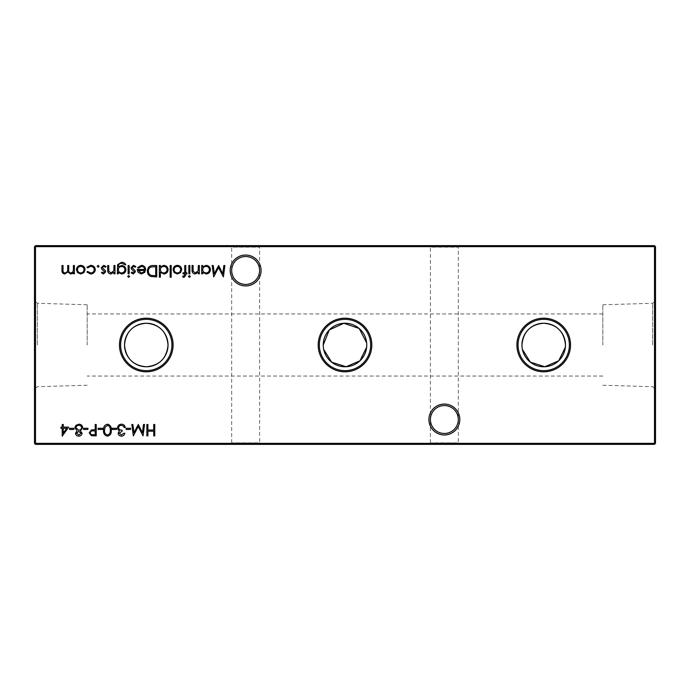 <?xml version="1.0" encoding="UTF-8"?>
<svg xmlns="http://www.w3.org/2000/svg" width="690" height="690" viewBox="0 0 690 690"><rect width="100%" height="100%" fill="white"/><g stroke="black" fill="none" stroke-linecap="round" stroke-linejoin="round"><path stroke-width="0.52" stroke-dasharray="3.45 2.59" d="M459.807 419.52A15.447 15.447 0 0 0 444.36 404.073A15.447 15.447 0 0 0 428.913 419.52A15.447 15.447 0 0 0 444.36 434.967A15.447 15.447 0 0 0 459.807 419.52M428.913 245.64L459.807 245.64L428.913 245.64L430.396 247.132L458.324 247.132L430.396 247.132L430.396 419.52A13.964 13.964 0 0 1 444.36 405.556A13.964 13.964 0 0 1 458.324 419.52C457.436 411.102 452.778 406.445 444.36 405.556C435.942 406.445 431.285 411.102 430.396 419.52C431.285 411.102 435.942 406.445 444.36 405.556C452.778 406.445 457.436 411.102 458.324 419.52C457.436 427.938 452.778 432.596 444.36 433.484C435.942 432.596 431.285 427.938 430.396 419.52C431.285 427.938 435.942 432.596 444.36 433.484C452.778 432.596 457.436 427.938 458.324 419.52A13.964 13.964 0 0 1 444.36 433.484A13.964 13.964 0 0 1 430.396 419.52L430.396 442.868L428.913 444.36L459.807 444.36L428.913 444.36M261.087 270.48A15.447 15.447 0 0 0 245.64 255.033A15.447 15.447 0 0 0 230.193 270.48A15.447 15.447 0 0 0 245.64 285.927A15.447 15.447 0 0 0 261.087 270.48M230.193 245.64L261.087 245.64L230.193 245.64L231.676 247.132L259.604 247.132L231.676 247.132L231.676 270.48A13.964 13.964 0 0 1 245.64 256.516A13.964 13.964 0 0 1 259.604 270.48C258.716 262.062 254.058 257.404 245.64 256.516C237.222 257.404 232.565 262.062 231.676 270.48C232.565 262.062 237.222 257.404 245.64 256.516C254.058 257.404 258.716 262.062 259.604 270.48C258.716 278.898 254.058 283.555 245.64 284.444C237.222 283.555 232.565 278.898 231.676 270.48C232.565 278.898 237.222 283.555 245.64 284.444C254.058 283.555 258.716 278.898 259.604 270.48A13.964 13.964 0 0 1 245.64 284.444A13.964 13.964 0 0 1 231.676 270.48L231.676 442.868L230.193 444.36L261.087 444.36L230.193 444.36M459.807 245.64L458.324 247.132L458.324 442.868L430.396 442.868L458.324 442.868L459.807 444.36M261.087 245.64L259.604 247.132L259.604 442.868L231.676 442.868L259.604 442.868L261.087 444.36M366.649 347.208L366.649 342.792M655.5 345L655.5 300.797L655.5 345M652.645 345L652.645 303.281L652.645 345M602.836 345L602.836 304.773L602.836 345M34.5 345L34.5 300.797L34.5 345M37.355 345L37.355 303.281L37.355 345M87.164 345L87.164 304.773L87.164 345M35.492 444.36L654.508 444.36L655.5 443.368L655.5 246.632L654.508 245.64L35.492 245.64L35.492 246.632L654.508 246.632L654.508 443.368L35.492 443.368L35.492 246.632L34.5 246.632L34.5 443.368L35.492 443.368L35.492 444.36L34.5 443.368M521.959 345L522.408 349.39M565.369 347.208L565.481 345M323.239 345L323.688 349.39M655.5 246.632L654.508 246.632L654.508 245.64M34.5 246.632L35.492 245.64M654.508 444.36L654.508 443.368L655.5 443.368M202.705 273.835L201.687 273.835L201.687 265.512L202.705 265.512L202.705 266.952L206.103 265.365C208.751 265.607 210.2 267.056 210.441 269.695C210.174 272.317 208.716 273.749 206.069 273.982L202.705 272.291L202.705 273.835M206.069 266.392C204.016 266.538 202.895 267.634 202.705 269.652C202.895 271.696 204.007 272.8 206.06 272.955C208.087 272.791 209.199 271.696 209.424 269.687C209.199 267.677 208.087 266.573 206.069 266.392M199.35 265.512L199.35 273.835L198.323 273.835L198.323 272.334L195.158 273.982C192.872 273.611 191.837 272.205 192.053 269.764L192.053 265.512L193.071 265.512L193.191 271.317L195.339 272.955L198.168 270.756L198.323 265.512L199.35 265.512M190.302 276.457L189.353 277.337L188.405 276.457L189.353 275.586L190.302 276.457M189.862 265.512L189.862 273.835L188.836 273.835L188.836 265.512L189.862 265.512M184.101 277.337L182.859 277.121L182.859 276.06L183.894 276.311L184.748 273.835L183.005 273.835L183.005 272.809L184.748 272.809L184.756 265.512L185.774 265.512L185.774 272.809L186.938 272.809L186.938 273.835L185.774 273.835L185.774 275.163L184.101 277.337M180.547 272.602L177.373 273.982L174.216 272.61L173.078 269.652C173.319 267.013 174.751 265.59 177.373 265.365C180.004 265.581 181.444 267.013 181.686 269.652L180.547 272.602M177.382 266.392C175.381 266.556 174.285 267.642 174.096 269.643C174.285 271.653 175.381 272.757 177.382 272.955C179.391 272.757 180.478 271.653 180.668 269.643C180.478 267.642 179.383 266.556 177.382 266.392M171.18 265.512L171.18 277.19L170.154 277.19L170.154 265.512L171.18 265.512M160.373 277.19L159.356 277.19L159.356 265.512L160.373 265.512L160.373 266.952L163.772 265.365C166.419 265.607 167.868 267.056 168.11 269.695C167.843 272.317 166.385 273.749 163.746 273.982L160.373 272.222L160.373 277.19M163.737 266.392C161.693 266.538 160.572 267.634 160.373 269.652C160.563 271.696 161.676 272.8 163.728 272.955C165.755 272.791 166.876 271.696 167.092 269.687C166.876 267.677 165.755 266.573 163.737 266.392M103.543 273.982L101.413 272.791L102.103 272.084L103.543 272.955L104.621 271.834L101.654 269.057L101.266 267.772L103.698 265.365L106.079 266.495L105.406 267.263L103.75 266.392L102.284 267.729L105.26 270.514L105.639 271.791L103.543 273.982M114.98 265.512L114.98 273.835L113.962 273.835L113.962 272.334L110.797 273.982C108.502 273.611 107.468 272.205 107.683 269.764L107.683 265.512L108.71 265.512L108.83 271.317L110.978 272.955L113.807 270.756L113.962 265.512L114.98 265.512M118.344 272.377L118.344 273.835L117.317 273.835L117.619 264.675L121.535 262.304C123.545 262.26 124.959 263.132 125.787 264.926L121.63 263.321C119.404 263.364 118.309 264.477 118.344 266.676L121.664 265.512C124.26 265.728 125.684 267.125 125.934 269.695C125.675 272.3 124.243 273.723 121.63 273.982L118.344 272.377M121.613 266.53C119.577 266.633 118.49 267.694 118.344 269.721C118.49 271.705 119.56 272.783 121.552 272.955C123.588 272.783 124.709 271.688 124.907 269.661C124.726 267.677 123.622 266.633 121.613 266.53M129.142 265.512L129.142 273.835L128.116 273.835L128.116 265.512L129.142 265.512M129.582 276.457L128.633 277.337L127.684 276.457L128.633 275.586L129.582 276.457M133.317 273.982L131.186 272.791L131.876 272.084L133.317 272.955L134.395 271.834L131.428 269.057L131.04 267.772L133.481 265.365L135.852 266.495L135.18 267.263L133.532 266.392L132.057 267.729L135.033 270.514L135.421 271.791L133.317 273.982M141.579 266.392L138.518 268.143L137.603 267.66L141.45 265.365C144.046 265.59 145.443 267.013 145.633 269.652L144.676 272.429L141.424 273.982L138.078 272.343L137.172 269.454L144.615 269.454C144.46 267.573 143.442 266.556 141.579 266.392M144.503 270.471L138.19 270.471L141.372 272.955L143.52 272.179L144.503 270.471M153.197 265.512L156.725 265.512L156.725 276.897L150.817 276.483C148.505 275.448 147.367 273.637 147.384 271.058C147.6 267.392 149.54 265.547 153.197 265.512M154.905 275.733L155.707 275.733L155.707 266.676L151.145 266.97C149.316 267.703 148.402 269.065 148.41 271.066C148.419 273.214 149.42 274.663 151.403 275.413L154.905 275.733M68.638 427.119L62.221 436.166L62.221 428.283L60.901 428.283L60.901 427.119L62.221 427.119L62.221 424.488L63.238 424.488L63.238 427.119L68.638 427.119M66.628 428.283L63.238 428.283L63.238 433.225L66.628 428.283M73.89 428.283L73.89 429.447L69.517 429.447L69.517 428.283L73.89 428.283M75.503 433.208L77.116 430.827L74.917 427.8L75.779 425.445L78.798 424.195C81.101 424.272 82.386 425.437 82.653 427.714L80.402 430.827L82.067 433.242C81.765 435.097 80.652 436.071 78.729 436.166C76.84 436.046 75.762 435.062 75.503 433.208M78.789 425.368C77.133 425.385 76.185 426.196 75.935 427.783L78.72 430.18C80.394 430.12 81.36 429.284 81.627 427.679C81.368 426.127 80.419 425.359 78.789 425.368M78.746 431.345L76.521 433.251L78.789 434.993L81.049 433.225L78.746 431.345M87.906 428.283L87.906 429.447L83.525 429.447L83.525 428.283L87.906 428.283M96.229 424.488L96.229 435.873L91.399 435.701L89.217 432.82L91.494 429.93L95.203 429.741L95.203 424.488L96.229 424.488M90.243 432.811C90.562 434.269 91.52 434.907 93.124 434.709L95.203 434.709L95.203 430.914L93.21 430.888C91.563 430.681 90.58 431.328 90.243 432.811M102.5 428.283L102.5 429.447L98.127 429.447L98.127 428.283L102.5 428.283M107.45 424.195C110.322 424.954 111.59 426.946 111.263 430.172C111.599 433.406 110.331 435.407 107.45 436.166C104.552 435.416 103.241 433.423 103.526 430.172C103.241 426.929 104.552 424.937 107.45 424.195M104.544 430.18C104.285 432.69 105.242 434.295 107.416 434.993C109.615 434.312 110.555 432.708 110.236 430.18C110.555 427.662 109.615 426.049 107.416 425.368L104.975 427.317L104.544 430.18M116.515 428.283L116.515 429.447L112.134 429.447L112.134 428.283L116.515 428.283M121.431 434.993L123.812 433.242L124.838 433.242C124.407 435.062 123.277 436.037 121.449 436.166C119.508 436.063 118.404 435.079 118.119 433.208L119.448 430.862L118.214 429.896L117.533 427.869C117.817 425.558 119.129 424.333 121.475 424.195C123.605 424.315 124.873 425.437 125.27 427.55L124.252 427.55L123.355 425.98L121.457 425.368C119.793 425.385 118.827 426.187 118.559 427.774C118.982 429.499 120.146 430.301 122.061 430.18L122.061 431.345L119.146 433.208L121.431 434.993M130.531 428.283L130.531 429.447L126.149 429.447L126.149 428.283L130.531 428.283M143.511 424.488L144.538 424.488L143.037 435.873L138.19 426.532L133.351 435.873L131.842 424.488L132.868 424.488L133.955 432.682L138.293 424.488L142.425 432.699L143.511 424.488M154.758 424.488L154.758 435.873L153.732 435.873L153.732 431.198L147.893 431.198L147.893 435.873L146.875 435.873L146.875 424.488L147.893 424.488L147.893 430.034L153.732 430.034L153.732 424.488L154.758 424.488M74.408 265.512L74.408 273.835L73.382 273.835L73.382 272.386L72.234 273.559L70.518 273.982L67.87 271.972L64.817 273.982C62.721 273.602 61.781 272.283 61.996 270.014L61.996 265.512L63.023 265.512L63.023 270.023C62.79 271.713 63.446 272.688 64.989 272.955C67.085 272.464 67.982 271.058 67.689 268.746L67.689 265.512L68.715 265.512L68.715 269.747C68.431 271.532 69.086 272.61 70.691 272.955C72.7 272.515 73.597 271.196 73.382 269.014L73.382 265.512L74.408 265.512M83.921 272.602L80.747 273.982L77.59 272.61L76.452 269.652C76.694 267.013 78.125 265.59 80.747 265.365C83.378 265.581 84.818 267.013 85.06 269.652L83.921 272.602M80.756 266.392C78.755 266.556 77.66 267.642 77.47 269.643C77.66 271.653 78.755 272.757 80.756 272.955C82.757 272.757 83.852 271.653 84.042 269.643C83.852 267.642 82.757 266.556 80.756 266.392M90.623 273.982L86.811 272.024L87.665 271.498L90.701 272.955C92.814 272.852 94.004 271.765 94.254 269.695C94.004 267.599 92.814 266.504 90.692 266.392L87.665 267.849L86.811 267.289L90.709 265.365C93.435 265.512 94.961 266.927 95.28 269.6C94.97 272.36 93.417 273.818 90.623 273.982M99.075 266.314L98.127 267.263L97.178 266.314L98.127 265.365L99.075 266.314M223.862 265.512L224.888 265.512L223.388 276.897L218.54 267.556L213.702 276.897L212.192 265.512L213.219 265.512L214.314 273.706L218.652 265.512L222.775 273.723L223.862 265.512M602.836 304.773L652.645 303.281L655.5 300.797M87.164 304.773L37.355 303.281L34.5 300.797M602.836 313.95L87.164 313.95M602.836 376.05L87.164 376.05M87.164 385.227L37.355 386.719L34.5 389.203M602.836 385.227L652.645 386.719L655.5 389.203"/><path stroke-width="1.03" d="M428.913 419.52A15.447 15.447 0 0 1 444.36 404.073A15.447 15.447 0 0 1 459.807 419.52A15.447 15.447 0 0 1 444.36 434.967A15.447 15.447 0 0 1 428.913 419.52M458.324 419.52A13.964 13.964 0 0 0 444.36 405.556A13.964 13.964 0 0 0 430.396 419.52A13.964 13.964 0 0 0 444.36 433.484A13.964 13.964 0 0 0 458.324 419.52M230.193 270.48A15.447 15.447 0 0 1 245.64 255.033A15.447 15.447 0 0 1 261.087 270.48A15.447 15.447 0 0 1 245.64 285.927A15.447 15.447 0 0 1 230.193 270.48M259.604 270.48A13.964 13.964 0 0 0 245.64 256.516A13.964 13.964 0 0 0 231.676 270.48A13.964 13.964 0 0 0 245.64 284.444A13.964 13.964 0 0 0 259.604 270.48M570.535 345A26.815 26.815 0 0 0 543.72 318.185A26.815 26.815 0 0 0 516.905 345A26.815 26.815 0 0 0 543.72 371.815A26.815 26.815 0 0 0 570.535 345M569.371 345A25.651 25.651 0 0 0 543.72 319.349A25.651 25.651 0 0 0 518.069 345A25.651 25.651 0 0 0 543.72 370.651A25.651 25.651 0 0 0 569.371 345M565.481 345A21.761 21.761 0 0 0 543.72 323.239A21.761 21.761 0 0 0 521.959 345A21.761 21.761 0 0 0 543.72 366.761A21.761 21.761 0 0 0 565.481 345C564.178 331.657 556.916 324.404 543.694 323.239C530.481 324.447 523.236 331.7 521.959 345M371.815 345A26.815 26.815 0 0 0 345 318.185A26.815 26.815 0 0 0 318.185 345A26.815 26.815 0 0 0 345 371.815A26.815 26.815 0 0 0 371.815 345M370.651 345A25.651 25.651 0 0 0 345 319.349A25.651 25.651 0 0 0 319.349 345A25.651 25.651 0 0 0 345 370.651A25.651 25.651 0 0 0 370.651 345M366.761 345A21.761 21.761 0 0 0 345 323.239A21.761 21.761 0 0 0 323.239 345A21.761 21.761 0 0 0 345 366.761A21.761 21.761 0 0 0 366.761 345M366.649 342.792L359.18 328.492L343.853 323.274L329.294 329.941L323.239 345M173.095 345A26.815 26.815 0 0 0 146.28 318.185A26.815 26.815 0 0 0 119.465 345A26.815 26.815 0 0 0 146.28 371.815A26.815 26.815 0 0 0 173.095 345M171.931 345A25.651 25.651 0 0 0 146.28 319.349A25.651 25.651 0 0 0 120.629 345A25.651 25.651 0 0 0 146.28 370.651A25.651 25.651 0 0 0 171.931 345M168.041 345A21.761 21.761 0 0 0 146.28 323.239A21.761 21.761 0 0 0 124.519 345C125.813 358.326 133.067 365.579 146.271 366.761C159.494 365.588 166.747 358.334 168.041 345C166.739 331.657 159.476 324.404 146.254 323.239C133.041 324.447 125.796 331.7 124.519 345A21.761 21.761 0 0 0 146.28 366.761A21.761 21.761 0 0 0 168.041 345M99.075 266.314L98.127 267.263L97.178 266.314L98.127 265.365L99.075 266.314M83.921 272.602L80.747 273.982L77.59 272.61L76.452 269.652C76.694 267.013 78.125 265.59 80.747 265.365C83.378 265.581 84.818 267.013 85.06 269.652L83.921 272.602M154.758 424.488L154.758 435.873L153.732 435.873L153.732 431.198L147.893 431.198L147.893 435.873L146.875 435.873L146.875 424.488L147.893 424.488L147.893 430.034L153.732 430.034L153.732 424.488L154.758 424.488M130.531 428.283L130.531 429.447L126.149 429.447L126.149 428.283L130.531 428.283M116.515 428.283L116.515 429.447L112.134 429.447L112.134 428.283L116.515 428.283M102.5 428.283L102.5 429.447L98.127 429.447L98.127 428.283L102.5 428.283M87.906 428.283L87.906 429.447L83.525 429.447L83.525 428.283L87.906 428.283M73.89 428.283L73.89 429.447L69.517 429.447L69.517 428.283L73.89 428.283M153.197 265.512L156.725 265.512L156.725 276.897L150.817 276.483C148.505 275.448 147.367 273.637 147.384 271.058C147.6 267.392 149.54 265.547 153.197 265.512M133.317 273.982L131.186 272.791L131.876 272.084L133.317 272.955L134.395 271.834L131.428 269.057L131.04 267.772L133.481 265.365L135.852 266.495L135.18 267.263L133.532 266.392L132.057 267.729L135.033 270.514L135.421 271.791L133.317 273.982M129.142 265.512L129.142 273.835L128.116 273.835L128.116 265.512L129.142 265.512M114.98 265.512L114.98 273.835L113.962 273.835L113.962 272.334L110.797 273.982C108.502 273.611 107.468 272.205 107.683 269.764L107.683 265.512L108.71 265.512L108.83 271.317L110.978 272.955L113.807 270.756L113.962 265.512L114.98 265.512M160.373 277.19L159.356 277.19L159.356 265.512L160.373 265.512L160.373 266.952L163.772 265.365C166.419 265.607 167.868 267.056 168.11 269.695C167.843 272.317 166.385 273.749 163.746 273.982L160.373 272.222L160.373 277.19M180.547 272.602L177.373 273.982L174.216 272.61L173.078 269.652C173.319 267.013 174.751 265.59 177.373 265.365C180.004 265.581 181.444 267.013 181.686 269.652L180.547 272.602M189.862 265.512L189.862 273.835L188.836 273.835L188.836 265.512L189.862 265.512M199.35 265.512L199.35 273.835L198.323 273.835L198.323 272.334L195.158 273.982C192.872 273.611 191.837 272.205 192.053 269.764L192.053 265.512L193.071 265.512L193.191 271.317L195.339 272.955L198.168 270.756L198.323 265.512L199.35 265.512M655.5 246.632L35.492 246.632L35.492 443.368L654.508 443.368L654.508 245.64L655.5 246.632L655.5 443.368L654.508 443.368L654.508 444.36L35.492 444.36L35.492 443.368L34.5 443.368L34.5 246.632L35.492 245.64L654.508 245.64M202.705 273.835L201.687 273.835L201.687 265.512L202.705 265.512L202.705 266.952L206.103 265.365C208.751 265.607 210.2 267.056 210.441 269.695C210.174 272.317 208.716 273.749 206.069 273.982L202.705 272.291L202.705 273.835M190.302 276.457L189.353 277.337L188.405 276.457L189.353 275.586L190.302 276.457M184.101 277.337L182.859 277.121L182.859 276.06L183.894 276.311L184.748 273.835L183.005 273.835L183.005 272.809L184.748 272.809L184.756 265.512L185.774 265.512L185.774 272.809L186.938 272.809L186.938 273.835L185.774 273.835L185.774 275.163L184.101 277.337M171.18 265.512L171.18 277.19L170.154 277.19L170.154 265.512L171.18 265.512M103.543 273.982L101.413 272.791L102.103 272.084L103.543 272.955L104.621 271.834L101.654 269.057L101.266 267.772L103.698 265.365L106.079 266.495L105.406 267.263L103.75 266.392L102.284 267.729L105.26 270.514L105.639 271.791L103.543 273.982M118.344 272.377L118.344 273.835L117.317 273.835L117.619 264.675L121.535 262.304C123.545 262.26 124.959 263.132 125.787 264.926L121.63 263.321C119.404 263.364 118.309 264.477 118.344 266.676L121.664 265.512C124.26 265.728 125.684 267.125 125.934 269.695C125.675 272.3 124.243 273.723 121.63 273.982L118.344 272.377M129.582 276.457L128.633 277.337L127.684 276.457L128.633 275.586L129.582 276.457M141.579 266.392L138.518 268.143L137.603 267.66L141.45 265.365C144.046 265.59 145.443 267.013 145.633 269.652L144.676 272.429L141.424 273.982L138.078 272.343L137.172 269.454L144.615 269.454C144.46 267.573 143.442 266.556 141.579 266.392M68.638 427.119L62.221 436.166L62.221 428.283L60.901 428.283L60.901 427.119L62.221 427.119L62.221 424.488L63.238 424.488L63.238 427.119L68.638 427.119M75.503 433.208L77.116 430.827L74.917 427.8L75.779 425.445L78.798 424.195C81.101 424.272 82.386 425.437 82.653 427.714L80.402 430.827L82.067 433.242C81.765 435.097 80.652 436.071 78.729 436.166C76.84 436.046 75.762 435.062 75.503 433.208M96.229 424.488L96.229 435.873L91.399 435.701L89.217 432.82L91.494 429.93L95.203 429.741L95.203 424.488L96.229 424.488M107.45 424.195C110.322 424.954 111.59 426.946 111.263 430.172C111.599 433.406 110.331 435.407 107.45 436.166C104.552 435.416 103.241 433.423 103.526 430.172C103.241 426.929 104.552 424.937 107.45 424.195M121.431 434.993L123.812 433.242L124.838 433.242C124.407 435.062 123.277 436.037 121.449 436.166C119.508 436.063 118.404 435.079 118.119 433.208L119.448 430.862L118.214 429.896L117.533 427.869C117.817 425.558 119.129 424.333 121.475 424.195C123.605 424.315 124.873 425.437 125.27 427.55L124.252 427.55L123.355 425.98L121.457 425.368C119.793 425.385 118.827 426.187 118.559 427.774C118.982 429.499 120.146 430.301 122.061 430.18L122.061 431.345L119.146 433.208L121.431 434.993M143.511 424.488L144.538 424.488L143.037 435.873L138.19 426.532L133.351 435.873L131.842 424.488L132.868 424.488L133.955 432.682L138.293 424.488L142.425 432.699L143.511 424.488M74.408 265.512L74.408 273.835L73.382 273.835L73.382 272.386L72.234 273.559L70.518 273.982L67.87 271.972L64.817 273.982C62.721 273.602 61.781 272.283 61.996 270.014L61.996 265.512L63.023 265.512L63.023 270.023C62.79 271.713 63.446 272.688 64.989 272.955C67.085 272.464 67.982 271.058 67.689 268.746L67.689 265.512L68.715 265.512L68.715 269.747C68.431 271.532 69.086 272.61 70.691 272.955C72.7 272.515 73.597 271.196 73.382 269.014L73.382 265.512L74.408 265.512M90.623 273.982L86.811 272.024L87.665 271.498L90.701 272.955C92.814 272.852 94.004 271.765 94.254 269.695C94.004 267.599 92.814 266.504 90.692 266.392L87.665 267.849L86.811 267.289L90.709 265.365C93.435 265.512 94.961 266.927 95.28 269.6C94.97 272.36 93.417 273.818 90.623 273.982M223.862 265.512L224.888 265.512L223.388 276.897L218.54 267.556L213.702 276.897L212.192 265.512L213.219 265.512L214.314 273.706L218.652 265.512L222.775 273.723L223.862 265.512M522.408 349.39L530.325 362.147L544.824 366.735L558.676 360.81L565.369 347.208M323.688 349.39L331.605 362.147L346.104 366.735L359.956 360.81L366.649 347.208M34.5 246.632L35.492 246.632L35.492 245.64M655.5 443.368L654.508 444.36M35.492 444.36L34.5 443.368M202.705 269.652C202.895 271.696 204.007 272.8 206.06 272.955C208.087 272.791 209.199 271.696 209.424 269.687C209.199 267.677 208.087 266.573 206.069 266.392C204.016 266.538 202.895 267.634 202.705 269.652M174.096 269.643C174.285 271.653 175.381 272.757 177.382 272.955C179.391 272.757 180.478 271.653 180.668 269.643C180.478 267.642 179.383 266.556 177.382 266.392C175.381 266.556 174.285 267.642 174.096 269.643M160.373 269.652C160.563 271.696 161.676 272.8 163.728 272.955C165.755 272.791 166.876 271.696 167.092 269.687C166.876 267.677 165.755 266.573 163.737 266.392C161.693 266.538 160.572 267.634 160.373 269.652M118.344 269.721C118.49 271.705 119.56 272.783 121.552 272.955C123.588 272.783 124.709 271.688 124.907 269.661C124.726 267.677 123.622 266.633 121.613 266.53C119.577 266.633 118.49 267.694 118.344 269.721M144.503 270.471L138.19 270.471L141.372 272.955L143.52 272.179L144.503 270.471M155.707 275.733L155.707 266.676L151.145 266.97C149.316 267.703 148.402 269.065 148.41 271.066C148.419 273.214 149.42 274.663 151.403 275.413L155.707 275.733M66.628 428.283L63.238 428.283L63.238 433.225L66.628 428.283M76.521 433.251L78.789 434.993L81.049 433.225L78.746 431.345L76.521 433.251M75.935 427.783L78.72 430.18C80.394 430.12 81.36 429.284 81.627 427.679C81.368 426.127 80.419 425.359 78.789 425.368C77.133 425.385 76.185 426.196 75.935 427.783M93.124 434.709L95.203 434.709L95.203 430.914L93.21 430.888C91.563 430.681 90.58 431.328 90.243 432.811C90.562 434.269 91.52 434.907 93.124 434.709M107.416 434.993C109.615 434.312 110.555 432.708 110.236 430.18C110.555 427.662 109.615 426.049 107.416 425.368L104.975 427.317L104.544 430.18C104.285 432.69 105.242 434.295 107.416 434.993M77.47 269.643C77.66 271.653 78.755 272.757 80.756 272.955C82.757 272.757 83.852 271.653 84.042 269.643C83.852 267.642 82.757 266.556 80.756 266.392C78.755 266.556 77.66 267.642 77.47 269.643"/></g></svg>
